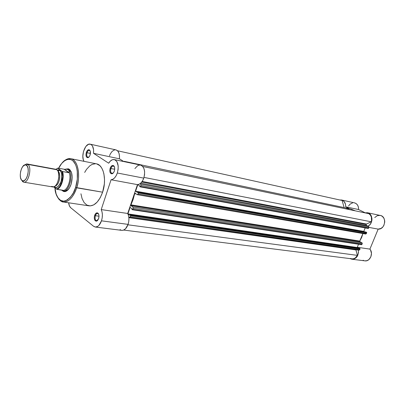 <?xml version="1.0" encoding="UTF-8"?>
<svg xmlns="http://www.w3.org/2000/svg" width="405" height="405" viewBox="0 0 405 405"><rect width="100%" height="100%" fill="white"/><g stroke="black" fill="none" stroke-linecap="round" stroke-linejoin="round"><path stroke-width="0.61" d="M341.623 199.999C344.417 200.9 345.764 203.168 345.662 206.803L358.557 209.537L365.158 212.792L358.557 209.537C358.648 205.978 357.301 203.756 354.517 202.864L341.628 200.004L339.795 199.979L341.688 200.014L344.149 201.543L345.541 204.464L345.662 206.803L349.49 208.707L345.662 206.803L358.557 209.537L358.43 207.249L357.645 205.219L356.309 203.705L354.512 202.864M367.482 212.726L364.935 212.853L367.451 212.721L369.476 213.637L371.02 215.399L371.967 218.634L371.891 220.406L371.086 222.942L369.573 225.018L367.897 226.198C373.435 223.889 373.091 213.541 367.482 212.726L380.938 215.602L382.244 216.305L383.783 218.037L384.628 220.355L384.745 222.067L383.869 225.413L382.938 226.835L381.085 228.4L378.174 229.114C385.211 229.817 387.236 216.483 380.26 215.409M357.19 247.506L358.521 244.256L357.19 247.511L127.909 213.886L357.19 247.511L358.197 248.062L357.19 247.511M358.319 250.067L358.481 252.791L357.342 256.228L355.853 257.97L353.985 259.013L351.975 259.235L350.031 258.608L351.854 259.22C356.592 258.815 358.744 255.763 358.319 250.067M351.864 259.225L364.865 260.855C370.003 261.817 373.693 253.287 369.907 249.11L378.174 229.114L368.914 227.402L378.174 229.114L369.907 249.11L357.291 247.258L369.907 249.11L370.529 250.027L371.466 253.373L370.843 256.897L368.833 259.635L366.981 260.653L364.981 260.866M380.234 215.404L377.308 215.668L374.757 217.52M352.674 202.839L349.976 204.221L348.578 205.973M363.067 260.258L363.999 260.663M355.879 249.718L128.881 217.647L355.914 249.931L357.428 255.378L355.879 249.718M132.455 209.76L133.154 208.413L132.941 207.031L133.154 208.413L362.207 243.775L361.923 242.762L132.941 207.031L130.972 205.634L130.825 205.153L133.113 199.498L134.713 193.575L136.141 193.934L134.688 193.681L130.906 204.854L359.756 241.086L359.863 241.658L130.972 205.634L130.866 204.95L359.721 241.157L130.866 204.95L359.756 241.086L362.915 233.543L361.716 237.31L359.721 241.157L359.863 241.658L130.972 205.634L132.941 207.031L361.923 242.762L359.863 241.658L362.029 242.838L362.272 243.481L361.913 244.493L132.81 209.425L133.154 208.413L362.207 243.775L361.604 244.721L361.913 244.493L132.81 209.425L132.486 209.765L131.903 209.39L132.455 209.76L361.569 244.716L132.546 209.755M134.713 193.575L135.923 193.787L134.713 193.575L135.159 193.266L137.153 194.623L135.159 193.266L134.713 193.575M366.14 224.451L366.429 225.448L140.717 183.156L366.429 225.448L368.575 226.547L366.322 225.377L366.14 224.451L141.745 182.037L366.14 224.451L366.515 224.036L142.17 181.44L366.515 224.036L366.14 224.451M350.634 208.95L355.281 210.838L350.674 208.955L124.178 161.322L126.517 162.152L124.178 161.322M142.768 166.475L368.844 213.668L142.768 166.475M371.218 221.793C372.18 218.224 371.39 215.516 368.844 213.668L370.383 215.075L371.36 217.08L371.522 220.624L371.218 221.793L366.515 224.036L371.218 221.793L144.008 177.41L371.218 221.793M140.287 186.867L368.211 228.506L368.57 228.278L140.586 186.523L140.935 185.495L140.712 184.123L140.935 185.495L368.869 227.549L368.575 226.547L140.712 184.123L140.059 183.698L140.712 184.123L368.575 226.547L368.904 226.962L368.57 228.278L140.586 186.523L140.935 185.495L368.869 227.549L368.206 228.506M139.659 186.523L140.135 186.837L139.659 186.523L139.857 185.951L137.827 184.614L139.857 185.951L139.659 186.523M365.194 227.954L363.786 231.392L135.594 191.18L137.816 184.614L135.594 191.18L137.619 192.542L137.811 191.97L137.619 192.542L135.594 191.18L363.786 231.392L364.627 231.827L363.786 231.392L365.194 227.954M137.31 194.683L138.049 194L366.398 233.564L366.697 232.84L138.394 192.977L138.287 192.289L366.55 232.338L366.733 232.693L366.059 232.08L137.811 191.97L366.55 232.338L137.811 191.97L138.378 192.4L138.394 192.977L366.697 232.84L366.398 233.564L138.049 194L138.394 192.977L137.877 194.354L137.31 194.683L365.69 234.024L366.398 233.564L365.649 234.014M131.903 209.39L132.096 208.823L130.101 207.4L132.096 208.823L131.903 209.39M130.101 207.4L127.909 213.881L129.889 215.333L130.081 214.766L129.889 215.333L127.914 213.891L130.101 207.4M129.605 217.465L130.304 216.807L359.761 249.728L360.055 249.014L130.648 215.794L130.542 215.106L359.913 248.508L360.091 248.867L359.427 248.24L130.081 214.766L130.542 215.106L359.913 248.508L130.081 214.766L130.633 215.217L130.648 215.794L360.055 249.014L359.761 249.728L130.304 216.807L130.648 215.794L129.909 217.384L128.79 216.923L129.605 217.465L359.088 250.179L359.761 249.728L359.088 250.179M127.924 224.8L357.428 255.378L127.924 224.8M123.707 230.065L351.894 258.841C354.259 259.008 356.106 257.853 357.428 255.378L355.301 257.945L353.428 258.775L351.874 258.841M341.516 200.359L117.516 150.761M342.154 200.551L344.108 207.578L342.154 200.551M345.678 208.833L349.591 208.772M351.469 258.77L350.533 258.451M140.586 186.523L140.135 186.837L140.586 186.523M95.357 215.708C94.709 218.761 95.236 220.416 96.947 220.684L97.833 220.178L96.577 220.695C95.129 220.067 94.724 218.401 95.357 215.708L99.007 216.214L95.357 215.708C95.919 214.169 96.679 213.42 97.625 213.45L98.683 214.285L97.98 213.562C96.911 213.207 96.041 213.921 95.357 215.708L94.633 215.44L95.357 215.708M98.638 218.589L96.461 221.16C94.502 220.857 93.889 218.948 94.633 215.44L94.299 217.034L94.461 219.343L95.352 220.872L96.679 221.105L97.585 220.477L98.638 218.589L99.007 216.164L98.805 214.655L98.273 213.511L97.038 212.833L95.676 213.562L94.633 215.44C95.418 213.389 96.425 212.564 97.651 212.974C98.997 214.007 99.326 215.88 98.638 218.589M110.889 168.515C110.236 171.462 110.737 173.077 112.408 173.37L113.375 172.874L112.018 173.36C110.636 172.717 110.256 171.102 110.889 168.515L114.706 169.27L110.889 168.515C111.527 166.809 112.372 165.999 113.425 166.08L114.499 167.047L113.785 166.217C112.625 165.777 111.658 166.546 110.889 168.515L110.16 168.247L110.889 168.515M114.352 171.021C113.754 172.677 112.939 173.608 111.901 173.826C109.988 173.492 109.406 171.629 110.16 168.247L109.785 170.677L109.998 172.155L110.935 173.598L112.322 173.71L113.689 172.439L114.352 171.021L114.696 169.386L114.509 167.083L113.947 165.989L112.656 165.422L111.233 166.273L110.16 168.247C111.046 165.979 112.155 165.098 113.486 165.599C114.747 166.637 115.03 168.445 114.352 171.021M87.009 152.715C86.392 155.454 86.817 156.973 88.285 157.272L89.039 156.932L87.961 157.256C86.736 156.659 86.417 155.145 87.009 152.715L90.416 153.434L87.009 152.715C87.607 151.06 88.391 150.27 89.358 150.346L90.224 151.085L89.657 150.463C88.609 150.078 87.723 150.827 87.009 152.715L86.316 152.457L87.009 152.715M90.097 154.963C89.52 156.593 88.751 157.505 87.779 157.697C86.098 157.353 85.607 155.606 86.316 152.457L85.956 154.771L86.351 156.725L86.979 157.499L88.234 157.565L89.485 156.325L90.097 154.963L90.269 151.237L89.419 149.906L88.599 149.723L87.303 150.564L86.316 152.457C87.136 150.29 88.148 149.425 89.358 149.87C90.487 150.817 90.735 152.513 90.097 154.963M64.81 191.631L62.071 190.487L63.6 191.489L64.76 191.631L67.184 190.603L69.437 187.96L71.169 184.098C69.564 188.69 67.443 191.201 64.81 191.631L68.03 189.829L64.633 191.135L62.977 190.856C69.189 192.967 74.12 173.239 68.248 169.66C74.019 173.163 69.366 192.547 63.175 190.897M80.934 193.772L82.068 198.592L84.134 202.596L86.923 205.117L90.219 205.912L93.742 204.879L97.185 202.075L100.232 197.721L102.607 192.198L75.588 187.444L77.309 179.167L77.264 171.067L76.57 167.493L75.472 164.435L73.163 161.063L71.275 159.742L68.121 159.251L64.82 160.557L61.656 163.504L58.679 168.232C61.398 161.732 69.326 155.363 74.353 162.476C79.066 169.862 77.497 182.078 75.588 187.444L76.631 187.829C79.603 181.561 80.17 160.851 70.814 158.689C77.745 159.585 80.98 175 76.631 187.829L102.607 192.198C106.93 179.774 103.498 164.764 96.415 163.822L70.814 158.689L68.313 158.826L65.382 160.021C63.271 161.16 61.018 163.898 58.629 168.222M101.483 220.826C99.924 225.038 97.853 227.104 95.271 227.033L93.57 226.279L70.814 207.816L69.523 206.105L68.617 202.789C68.916 205.143 69.65 206.818 70.814 207.816L93.57 226.279L95.636 227.058L97.863 226.304L98.936 225.372L101.483 220.826L128.076 224.38L101.483 220.826L102.187 217.849L102.379 214.797L102.045 211.952L101.215 209.587C102.668 212.792 102.759 216.538 101.483 220.826M95.291 227.033L121.809 230.364C124.436 230.45 126.527 228.455 128.076 224.38L128.765 221.5L128.937 218.543L128.572 215.784L127.707 213.481L137.467 184.634C140.135 184.381 142.241 182.215 143.78 178.134L117.334 172.996C115.784 177.218 113.694 179.471 111.066 179.754L137.467 184.634L139.285 184.164L141.051 182.832L142.595 180.762L143.78 178.134L144.544 174.757L144.59 171.386L143.907 168.445L142.59 166.278L140.803 165.154M65.514 159.945C67.316 158.78 69.083 158.36 70.814 158.689M120.077 229.62L121.085 230.187M121.783 230.359L123.312 230.212L125.525 228.774L128.076 224.38C129.332 220.234 129.21 216.604 127.707 213.481L101.215 209.587L111.066 179.754L101.215 209.587L127.707 213.481L137.467 184.634L111.066 179.754L112.858 179.253L114.61 177.866L116.149 175.714L117.334 172.996L143.78 178.134C145.496 171.229 144.428 166.885 140.576 165.098L114.301 159.585M139.796 165.027L137.72 165.65L134.895 168.561M90.209 144.175C92.816 145.142 93.925 148.19 93.535 153.313L119.419 158.806C119.774 153.834 118.614 150.862 115.951 149.89L90.219 144.175C85.425 142.692 80.63 155.657 83.886 161.144L83.233 159.423L82.843 156.234L83.46 151.536L85.804 146.514L88.396 144.352L90.361 144.21L91.53 144.858L92.492 146.058L93.585 149.799L93.535 153.313L119.419 158.806L123.834 161.585L119.419 158.806L119.521 156.492L119.024 153.384L117.83 151.09L116.108 149.931M115.46 149.825L114.109 150.047L112.104 151.414L110.368 153.834L109.482 155.869M93.535 153.313L108.672 163.205L110.474 160.942L112.499 159.697L114.509 159.636L115.435 160.061L116.974 161.767L118.189 166.025L118.118 169.503L117.334 172.996C119.085 165.853 118.068 161.382 114.286 159.585C112.256 159.276 110.383 160.486 108.672 163.205L93.535 153.313M63.231 201.989L60.79 201.037L58.679 199.012L60.806 201.042L63.246 201.989C69.893 202.723 75.026 193.393 76.631 187.829C73.138 197.493 68.678 202.211 63.246 201.989L89.07 205.846C94.618 206.105 99.129 201.553 102.607 192.198L104.353 183.88L104.53 179.693L103.903 173.861L102.916 170.5L101.528 167.716L99.792 165.61L96.699 163.888M95.58 163.711L92.107 164.4L89.814 165.827L86.604 169.27L84.665 172.419M75.588 187.444L73.295 192.952L70.374 197.301L67.103 200.116L63.767 201.174L60.664 200.414L58.047 197.939L56.133 193.98L54.974 187.91C55.358 195.914 60.107 202.864 65.443 200.87C70.713 197.772 74.095 193.296 75.588 187.444M71.169 184.098L72.211 177.365L71.715 173.284L71.123 171.609L69.387 169.325L68.303 168.799L65.802 169.118L68.769 168.966C72.242 171.517 73.037 176.565 71.169 184.098M55.951 169.32L57.89 168.257L62.35 171.497L68.865 172.722L64.142 169.255L68.865 172.722L64.496 169.29L66.815 169.143L68.248 169.66L66.815 169.143L64.496 169.29L69.128 172.692L69.047 170.768L68.248 169.66L70.126 170.014L65.777 169.123L68.44 169.376L71.189 171.755L68.769 168.966M51.526 186.406L53.789 186.832C56.168 185.961 57.824 182.852 58.771 177.506C58.786 172.93 58.123 170.343 56.776 169.746L54.634 169.336M54.442 186.543L55.313 187.333L56.189 187.439L58.021 186.634L60.451 183.197L61.484 179.931L61.752 174.813L61.044 172.039L60.456 171.011L58.922 169.872L57.135 170.065L59.737 170.277L57.92 171.047C60.725 172.824 60.112 181.749 56.958 184.862M23.723 182.164L52.655 186.923C57.556 188.244 61.307 172.57 56.756 169.725L27.889 164.395C32.279 167.27 28.466 183.475 23.723 182.164L22.634 181.637L23.267 181.744M22.634 181.637L21.916 180.422C18.235 177.79 21.349 164.126 25.48 164.83L27.13 165.918L27.98 168.009L28.249 170.849L27.904 174.008L26.993 176.99L25.662 179.329L24.113 180.665L22.594 180.807L21.328 179.744L20.508 177.643L20.25 174.828L20.594 171.72L21.485 168.784L22.791 166.455L25.1 164.84L26.533 165.26L27.889 164.395L26.533 165.26C30.471 167.873 26.846 182.468 22.68 180.838L21.916 180.422L22.634 181.637L23.505 182.113C28.259 183.992 32.395 167.361 27.889 164.395L26.689 163.909L24.082 165.225L26.912 163.934L27.889 164.395L56.756 169.725L55.743 169.27L26.912 163.934M57.89 168.257L61.935 171.269L62.709 176.367L61.757 182.174L59.388 186.872L57.895 188.315L56.346 188.998L53.662 186.867L56.73 189.226M54.235 186.649L54.579 186.933L54.796 186.31M56.832 189.267L63.276 190.325L62.709 190.74L61.479 190.036L62.977 190.856M57.869 168.08L64.142 169.255L57.824 168.075M69.128 172.692L62.557 171.563C64.699 177.466 61.226 188.391 56.958 189.297L63.398 190.466C67.908 189.991 71.655 178.271 69.139 172.388L69.128 172.692M66.982 169.103L68.248 169.66L69.047 170.768L69.139 172.388C71.655 178.271 67.908 189.991 63.398 190.466L62.755 190.745M55.151 186.032C59.252 185.465 61.504 173.269 57.92 171.047L59.737 170.277C61.707 171.214 62.152 174.965 61.069 181.531C58.436 186.953 56.265 188.755 54.553 186.928M56.346 188.998L56.958 189.297C61.226 188.391 64.699 177.466 62.557 171.563L61.935 171.269C64.4 177.005 60.72 188.588 56.346 188.998M140.216 186.872L368.211 228.506M96.947 220.684L96.461 221.16M112.408 173.37L111.901 173.826M88.285 157.272L87.779 157.697M88.548 157.378L88.234 157.312M97.251 220.786L96.891 220.735M112.711 173.497L112.347 173.426M65.944 191.347L65.266 191.236L65.944 191.347M69.741 169.619L69.063 169.493L69.741 169.619M114.114 166.217L113.749 166.146M98.299 213.546L97.944 213.496M89.945 150.473L89.626 150.407M54.923 187.869C55.293 198.161 62.117 202.505 63.246 201.989M89.657 150.463L89.358 149.87M113.785 166.217L113.486 165.599M97.98 213.562L97.651 212.974M23.505 182.113L22.68 180.838M57.53 169.908L57.55 170.576M66.79 169.072L66.46 169.113M26.689 163.909L25.48 164.83M57.778 168.166L55.9 169.305"/></g></svg>
